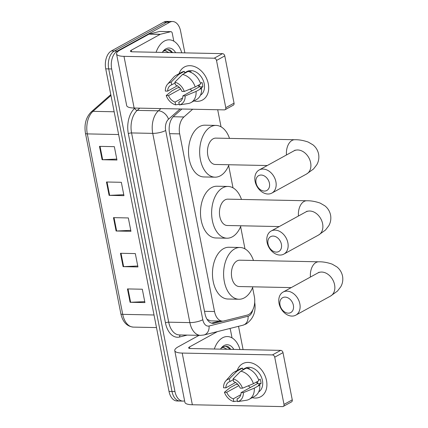 <?xml version="1.0" encoding="UTF-8"?>
<svg xmlns="http://www.w3.org/2000/svg" width="428" height="428" viewBox="0 0 428 428"><rect width="100%" height="100%" fill="white"/><g stroke="black" fill="none" stroke-linecap="round" stroke-linejoin="round"><path stroke-width="0.64" d="M192.664 109.231L183.922 116.962A14.119 8.672 91.2 0 0 179.669 133.878L214.524 311.536A14.119 8.672 91.2 0 0 222.506 321.107A14.119 8.672 91.2 0 0 223.94 320.941L247.229 315.104A14.119 8.672 91.2 0 0 248.705 314.521A14.119 8.672 91.2 0 0 254.35 296.609L252.59 287.637M207.43 319.887A14.119 10.989 75.9 0 0 207.478 319.507L210.501 320.861L222.506 321.107M244.987 248.893L240.616 226.605M233.014 187.855L228.643 165.566M221.041 126.816L217.691 109.739M184.618 400.87A14.119 8.672 -88.8 0 1 182.943 401.1A14.119 8.672 -88.8 0 1 174.961 391.529L111.676 68.967A14.119 8.672 -88.8 0 1 117.326 51.055L169.702 22.272A14.119 8.672 -88.8 0 1 172.618 21.523A14.119 8.672 -88.8 0 1 180.595 31.094L184.869 52.885M238.519 326.318L243.088 349.606M172.618 21.523L166.674 21.4A14.119 8.672 -88.8 0 0 163.764 22.149L111.382 50.932A14.119 8.672 -88.8 0 0 105.737 68.844L169.017 391.406A14.119 8.672 -88.8 0 0 176.999 400.977L179.974 401.041A14.119 8.672 -88.8 0 1 171.992 391.47L108.707 68.908A14.119 8.672 -88.8 0 1 114.356 50.996L166.733 22.213A14.119 8.672 -88.8 0 1 169.643 21.459A14.119 8.672 -88.8 0 0 166.733 22.213L114.356 50.996A14.119 8.672 -88.8 0 0 108.707 68.908L171.992 391.47A14.119 8.672 -88.8 0 0 179.974 401.041L182.943 401.1M181.921 109.012L173.8 116.186A14.119 8.672 91.2 0 0 169.547 133.108L204.996 313.788A14.119 8.672 91.2 0 0 212.978 323.359A14.119 8.672 91.2 0 0 214.412 323.194L222.763 321.107M219.767 321.048L211.496 323.124M99.483 146.355L114.34 146.66L116.962 160.024L102.11 159.719L99.483 146.355M120.466 253.28L135.318 253.585L137.939 266.949L123.087 266.644L120.466 253.28M127.458 288.921L142.31 289.226L144.931 302.591L130.08 302.291L127.458 288.921M106.481 181.996L121.333 182.301L123.954 195.666L109.103 195.361L106.481 181.996M113.474 217.638L128.325 217.943L130.947 231.307L116.095 231.002L113.474 217.638M130.759 230.355L116.641 230.997A3.766 0.99 168.9 0 1 116.095 231.002M123.767 194.713L109.648 195.355A3.766 0.99 168.9 0 1 109.103 195.361M144.744 301.638L130.626 302.28A3.766 0.99 168.9 0 1 130.08 302.291M137.752 265.997L123.633 266.639A3.766 0.99 168.9 0 1 123.087 266.644M116.774 159.072L102.656 159.714A3.766 0.99 168.9 0 1 102.11 159.719M214.321 349.018A23.535 14.456 -88.8 0 1 222.565 337.804A23.535 14.456 -88.8 0 1 227.418 336.558A23.535 14.456 -88.8 0 1 239.996 349.542M220.468 349.141A15.344 9.427 -88.8 0 1 224.085 345.557A15.344 9.427 -88.8 0 1 233.849 349.414M230.917 349.355L228.285 346.723L226.059 346.188L223.197 346.926L221.747 347.975L222.961 347.295L227.209 349.28M230.441 349.344L225.861 346.188M266.51 380.535A18.827 14.001 61.2 0 1 252.204 397.655A18.827 14.001 61.2 0 0 260.727 396.729A18.827 14.001 61.2 0 0 266.51 380.535A18.827 14.001 61.2 0 0 252.445 363.201A18.827 14.001 61.2 0 0 237.246 370.429A18.827 14.001 61.2 0 1 242.596 363.73A18.827 14.001 61.2 0 1 266.51 380.535M229.649 328.544A2.354 1.445 91.2 0 1 230.478 329.983L232.03 337.895M199.068 335.343L178.385 346.707A18.827 4.959 -11.1 0 0 174.763 350.639A18.827 4.959 -11.1 0 0 182.21 353.073L272.433 354.919L280.704 350.372L190.476 348.526A4.708 1.241 168.9 0 1 188.614 347.921A4.708 1.241 168.9 0 1 189.524 346.937L217.419 331.604M174.763 350.639L184.901 402.32A18.827 4.959 -11.1 0 0 192.349 404.754L282.571 406.6A2.354 1.749 -118.8 0 0 283.266 406.434A2.354 1.749 -118.8 0 0 283.994 404.412L292.265 399.864A2.354 1.749 61.2 0 1 291.538 401.892L283.266 406.434M280.704 350.372A2.354 1.749 61.2 0 1 282.999 352.64L274.728 357.182L283.994 404.412M274.728 357.182A2.354 1.749 -118.8 0 0 272.433 354.919M282.999 352.64L292.265 399.864M257.635 383.472A11.765 8.753 61.2 0 1 256.217 382.161M257.469 381.476A9.411 7.003 -118.8 0 1 257.635 383.515L241.092 392.604A9.411 7.003 61.2 0 1 238 398.479A9.411 7.003 61.2 0 1 237.016 398.896L238.878 397.869M240.804 394.696L233.303 398.821A9.411 7.003 61.2 0 1 226.712 392.31L238.84 385.644M250.401 387.49A9.411 7.003 61.2 0 1 248.31 385.805M258.678 379.952L260.176 379.128A13.648 10.154 61.2 0 1 260.775 381.359A13.648 10.154 61.2 0 1 261.048 383.584L258.293 385.098L259.796 385.13A15.531 11.551 61.2 0 1 254.73 396.264L249.214 399.297A15.531 11.551 61.2 0 1 246.442 400.255L237.551 401.635L237.016 398.896M242.82 369.514L245.089 368.267A13.648 10.154 61.2 0 1 262.428 380.449A13.648 10.154 61.2 0 1 258.667 391.936M245.966 368.321A13.648 10.154 61.2 0 0 245.651 368.374L242.895 369.888L242.542 368.085L237.026 371.113L229.381 378.823L229.916 381.562L233.255 379.727M246.635 368.24A13.648 10.154 61.2 0 1 249.364 368.449L248.604 368.872M237.743 384.301L235.577 384.633L230.061 387.666L224.427 392.262L226.712 392.31M235.55 382.52L225.84 387.854L223.555 387.805A12.235 9.1 61.2 0 1 225.7 381.011L231.885 373.986A15.531 11.551 61.2 0 1 234.255 372.071L239.771 369.043A15.531 11.551 61.2 0 1 242.542 368.085M246.255 368.16A15.531 11.551 61.2 0 1 258.924 380.674L253.408 383.702L242.499 388.196L240.22 388.148A9.411 7.003 61.2 0 0 233.629 381.637L233.094 378.898L240.739 371.188L246.255 368.16M234.255 372.071A15.531 11.551 61.2 0 1 237.026 371.113M240.739 371.188A15.531 11.551 61.2 0 1 253.408 383.702M233.303 398.821L233.838 401.56L237.428 401.004M233.838 401.56A12.235 9.1 61.2 0 1 224.427 392.262M225.7 381.011A12.235 9.1 61.2 0 1 229.381 378.823M233.094 378.898A12.235 9.1 61.2 0 1 242.499 388.196M225.84 387.854A9.411 7.003 61.2 0 1 228.932 381.979A9.411 7.003 61.2 0 1 229.916 381.562M241.092 392.604L243.377 392.653L254.286 388.159L259.796 385.13M254.286 388.159A15.531 11.551 61.2 0 1 249.214 399.297M243.377 392.653A12.235 9.1 61.2 0 1 237.551 401.635M257.635 383.515L261.048 383.584M293.373 305.266A8.469 6.302 -118.8 0 0 285.118 297.112A8.469 6.302 -118.8 0 0 280.008 304.993A8.469 6.302 -118.8 0 0 288.263 313.152A8.469 6.302 -118.8 0 0 293.373 305.266M279.051 303.404A13.177 9.801 61.2 0 1 283.101 292.067A13.177 9.801 61.2 0 1 299.841 303.827A13.177 9.801 61.2 0 1 295.791 315.163A13.177 9.801 61.2 0 1 279.051 303.404M319.063 272.213L317.838 272.978A13.177 9.801 -118.8 0 1 334.578 284.743A13.177 9.801 -118.8 0 1 330.528 296.074L337.457 291.083L340.752 286.803C342.614 283.523 343.208 279.955 342.544 276.097C341.705 272.278 339.8 269.201 336.841 266.863L332.171 264.151C327.367 262.476 322.878 261.695 318.716 261.808L239.776 260.192A13.177 8.095 91.2 0 0 237.059 260.893A13.177 8.095 91.2 0 0 231.484 275.434A13.177 8.095 91.2 0 0 239.236 286.541L291.217 287.605M252.921 286.824A25.883 15.9 -88.8 0 1 244.313 297.872A25.883 15.9 -88.8 0 1 238.979 299.247A25.883 15.9 -88.8 0 1 223.748 277.43A25.883 15.9 -88.8 0 1 234.699 248.861A25.883 15.9 -88.8 0 1 240.038 247.486A25.883 15.9 -88.8 0 1 253.462 260.47M238.979 299.247L227.84 299.017A25.883 15.9 -88.8 0 1 212.609 277.2A25.883 15.9 -88.8 0 1 223.56 248.636A25.883 15.9 -88.8 0 1 228.9 247.261L240.038 247.486M281.399 244.233A8.469 6.302 -118.8 0 0 273.139 236.074A8.469 6.302 -118.8 0 0 268.03 243.955A8.469 6.302 -118.8 0 0 276.29 252.113A8.469 6.302 -118.8 0 0 281.399 244.233M267.077 242.366A13.177 9.801 61.2 0 1 271.127 231.029A13.177 9.801 61.2 0 1 287.867 242.794A13.177 9.801 61.2 0 1 283.817 254.13A13.177 9.801 61.2 0 1 267.077 242.366M307.085 211.175L305.86 211.94A13.177 9.801 -118.8 0 1 322.605 223.705A13.177 9.801 -118.8 0 1 318.555 235.042L325.478 230.045L328.779 225.77C330.635 222.485 331.235 218.917 330.571 215.059C329.731 211.239 327.827 208.163 324.868 205.825L320.197 203.113C315.388 201.438 310.905 200.657 306.742 200.769L227.803 199.154A13.177 8.095 91.2 0 0 225.085 199.855A13.177 8.095 91.2 0 0 219.511 214.396A13.177 8.095 91.2 0 0 227.263 225.503L279.243 226.567M240.948 225.786A25.883 15.9 -88.8 0 1 232.34 236.834A25.883 15.9 -88.8 0 1 227.001 238.209A25.883 15.9 -88.8 0 1 211.774 216.391A25.883 15.9 -88.8 0 1 222.726 187.828A25.883 15.9 -88.8 0 1 228.06 186.448A25.883 15.9 -88.8 0 1 241.483 199.432M227.001 238.209L215.862 237.979A25.883 15.9 -88.8 0 1 200.636 216.161A25.883 15.9 -88.8 0 1 211.587 187.598A25.883 15.9 -88.8 0 1 216.921 186.223L228.06 186.448M269.421 183.195A8.469 6.302 -118.8 0 0 261.166 175.036A8.469 6.302 -118.8 0 0 256.056 182.922A8.469 6.302 -118.8 0 0 264.311 191.075A8.469 6.302 -118.8 0 0 269.421 183.195M255.099 181.328A13.177 9.801 61.2 0 1 259.149 169.991A13.177 9.801 61.2 0 1 275.894 181.756A13.177 9.801 61.2 0 1 271.844 193.092A13.177 9.801 61.2 0 1 255.099 181.328M295.111 150.137L293.886 150.902A13.177 9.801 -118.8 0 1 310.626 162.667A13.177 9.801 -118.8 0 1 306.576 174.003L313.505 169.006L316.806 164.732C318.662 161.447 319.261 157.879 318.598 154.021C317.753 150.201 315.853 147.125 312.889 144.787L308.224 142.075C303.415 140.4 298.926 139.624 294.764 139.731L215.83 138.116A13.177 8.095 91.2 0 0 213.112 138.816A13.177 8.095 91.2 0 0 207.537 153.358A13.177 8.095 91.2 0 0 215.289 164.47L267.27 165.529M228.969 164.748A25.883 15.9 -88.8 0 1 220.367 175.796A25.883 15.9 -88.8 0 1 215.027 177.171A25.883 15.9 -88.8 0 1 199.801 155.353A25.883 15.9 -88.8 0 1 210.753 126.79A25.883 15.9 -88.8 0 1 216.087 125.415A25.883 15.9 -88.8 0 1 229.51 138.399M215.027 177.171L203.889 176.946A25.883 15.9 -88.8 0 1 188.662 155.129A25.883 15.9 -88.8 0 1 199.609 126.56A25.883 15.9 -88.8 0 1 204.948 125.185L216.087 125.415M208.297 83.813A18.827 14.001 61.2 0 1 193.991 100.933A18.827 14.001 61.2 0 0 202.514 100.008L202.514 100.008A18.827 14.001 61.2 0 0 208.297 83.813A18.827 14.001 61.2 0 0 194.232 66.479A18.827 14.001 61.2 0 0 179.032 73.707A18.827 14.001 61.2 0 1 184.377 67.009A18.827 14.001 61.2 0 1 208.297 83.813M160.377 34.277A2.354 1.445 91.2 0 0 160.136 34.374L148.992 34.144A2.354 1.445 -88.8 0 1 149.238 34.047L160.377 34.277L170.697 31.693A2.354 1.445 91.2 0 1 170.933 31.667A2.354 1.445 91.2 0 1 172.265 33.261L173.816 41.174M148.992 34.144L120.166 49.985A18.827 4.959 -11.1 0 0 116.544 53.917A18.827 4.959 -11.1 0 0 123.992 56.352L214.219 58.197L222.49 53.65L132.263 51.804A4.708 1.241 168.9 0 1 130.401 51.194A4.708 1.241 168.9 0 1 131.305 50.215L160.136 34.374M149.238 34.047L159.558 31.463A2.354 1.445 -88.8 0 1 159.794 31.437L170.933 31.667M116.544 53.917L126.688 105.598A18.827 4.959 -11.1 0 0 134.135 108.033L224.358 109.878A2.354 1.749 -118.8 0 0 225.053 109.712A2.354 1.749 -118.8 0 0 225.775 107.69L234.046 103.143A2.354 1.749 61.2 0 1 233.324 105.17L225.053 109.712M222.49 53.65A2.354 1.749 61.2 0 1 224.78 55.918L216.514 60.46L225.775 107.69M216.514 60.46A2.354 1.749 -118.8 0 0 214.219 58.197M224.78 55.918L234.046 103.143M199.421 86.75A11.765 8.753 61.2 0 1 198.004 85.439M199.25 84.755A9.411 7.003 -118.8 0 1 199.421 86.793L182.879 95.883A9.411 7.003 61.2 0 1 179.787 101.757A9.411 7.003 61.2 0 1 178.802 102.174L180.664 101.147M182.59 97.975L175.089 102.099A9.411 7.003 61.2 0 1 168.498 95.588L180.627 88.922M192.188 90.768A9.411 7.003 61.2 0 1 190.096 89.083M200.459 83.23L201.963 82.406A13.648 10.154 61.2 0 1 202.562 84.637A13.648 10.154 61.2 0 1 202.835 86.863L200.079 88.377L201.583 88.409A15.531 11.551 61.2 0 1 196.516 99.542L191 102.576A15.531 11.551 61.2 0 1 188.229 103.533L179.337 104.913L178.802 102.174M184.607 72.792L186.876 71.546A13.648 10.154 61.2 0 1 204.215 83.728A13.648 10.154 61.2 0 1 200.454 95.214M187.748 71.599A13.648 10.154 61.2 0 0 187.437 71.653L184.682 73.167L184.329 71.364L178.813 74.392L171.163 82.101L171.703 84.84L175.041 83.005M188.422 71.519A13.648 10.154 61.2 0 1 191.15 71.727L190.385 72.15M179.525 87.579L177.363 87.911L171.847 90.945L166.214 95.54L168.498 95.588M177.336 85.798L167.626 91.132L165.342 91.084A12.235 9.1 61.2 0 1 167.487 84.289L173.672 77.265A15.531 11.551 61.2 0 1 176.042 75.349L181.558 72.321A15.531 11.551 61.2 0 1 184.329 71.364M188.042 71.439A15.531 11.551 61.2 0 1 200.711 83.952L195.195 86.98L184.286 91.474L182.002 91.426A9.411 7.003 61.2 0 0 175.416 84.915L174.875 82.176L182.526 74.467L188.042 71.439M176.042 75.349A15.531 11.551 61.2 0 1 178.813 74.392M182.526 74.467A15.531 11.551 61.2 0 1 195.195 86.98M175.089 102.099L175.624 104.839L179.214 104.282M175.624 104.839A12.235 9.1 61.2 0 1 166.214 95.54M167.487 84.289A12.235 9.1 61.2 0 1 171.163 82.101M174.875 82.176A12.235 9.1 61.2 0 1 184.286 91.474M167.626 91.132A9.411 7.003 61.2 0 1 170.719 85.258A9.411 7.003 61.2 0 1 171.703 84.84M182.879 95.883L185.164 95.931L196.072 91.437L201.583 88.409M196.072 91.437A15.531 11.551 61.2 0 1 191 102.576M185.164 95.931A12.235 9.1 61.2 0 1 179.337 104.913M199.421 86.793L202.835 86.863M156.102 52.291A23.535 14.456 -88.8 0 1 164.352 41.083A23.535 14.456 -88.8 0 1 169.204 39.831A23.535 14.456 -88.8 0 1 181.782 52.821M162.255 52.419A15.344 9.427 -88.8 0 1 165.871 48.835A15.344 9.427 -88.8 0 1 175.63 52.692M172.703 52.633L170.071 50.001L167.846 49.466L164.983 50.204L163.533 51.253L164.748 50.574L168.99 52.558M172.227 52.623L167.642 49.466M204.514 311.327L214.524 311.536M169.659 133.675L179.669 133.878M173.228 116.742L183.922 116.962M180.102 108.974L168.514 119.219A9.411 5.783 91.2 0 0 165.679 130.497L202.802 319.732A9.411 5.783 91.2 0 0 209.083 326.002L248.09 316.228A9.411 5.783 91.2 0 0 249.075 315.837A9.411 5.783 91.2 0 0 252.771 309.92M187.202 335.097L179.589 337.007A21.181 13.011 -88.8 0 1 165.465 322.894L128.341 133.659A21.181 13.011 -88.8 0 1 134.718 108.284L134.981 108.049M174.961 391.529L169.017 391.406M169.702 22.272L163.764 22.149M117.326 51.055L111.382 50.932M111.676 68.967L105.737 68.844M200.507 335.37A18.827 11.567 -88.8 0 1 189.866 322.61L168.702 322.177A18.827 11.567 91.2 0 0 179.343 334.937L200.507 335.37L203.942 334.985L242.949 325.21A9.411 7.324 75.9 0 0 248.09 316.228M202.802 319.732A9.411 2.477 168.9 0 1 189.866 322.61L152.737 133.376A18.827 11.567 -88.8 0 1 158.408 110.815L137.244 110.381A18.827 11.567 91.2 0 0 131.573 132.942L168.702 322.177A2.354 0.621 -11.1 0 0 165.465 322.894M168.514 119.219A9.411 6.463 48.5 0 0 158.408 110.815L160.939 108.578M139.774 108.145L137.244 110.381A2.354 1.616 -131.5 0 1 134.718 108.284M165.679 130.497A9.411 2.477 168.9 0 1 152.737 133.376L131.573 132.942A2.354 0.621 -11.1 0 0 128.341 133.659M180.429 334.964A2.354 1.83 -104.1 0 0 179.589 337.007M209.083 326.002A9.411 7.324 75.9 0 1 203.942 334.985M211.55 323.14L214.412 323.194M154.026 314.987L122.718 314.35A4.708 1.241 168.9 0 1 120.857 313.74L85.456 133.285A4.708 1.241 -11.1 0 0 87.317 133.894L122.718 314.35A18.827 11.567 91.2 0 0 133.359 327.11C126.881 326.43 122.713 321.968 120.857 313.74M85.456 133.285C84.054 124.414 85.969 117.299 91.207 111.938A4.708 3.231 48.5 0 1 92.983 111.339A18.827 11.567 91.2 0 0 87.317 133.894L118.626 134.536M110.954 95.455L92.983 111.339L114.158 111.772M114.025 217.649L116.641 230.997M121.017 253.29L123.633 266.639M128.009 288.932L130.626 302.28M107.032 182.007L109.648 195.355M100.04 146.365L102.656 159.714M182.21 353.073L192.349 404.754M189.524 346.937L189.823 348.488M318.716 261.808A13.177 8.095 91.2 0 0 315.998 262.508A13.177 8.095 91.2 0 0 310.423 277.05M306.742 200.769A13.177 8.095 91.2 0 0 304.024 201.47A13.177 8.095 91.2 0 0 298.45 216.017M294.764 139.731A13.177 8.095 91.2 0 0 292.046 140.432A13.177 8.095 91.2 0 0 286.471 154.979M123.992 56.352L134.135 108.033M131.305 50.215L131.61 51.761M170.697 31.693L159.558 31.463M242.949 325.21L246.18 323.937C253.403 318.849 256.228 311.514 254.649 301.933M91.207 111.938L110.793 94.625M133.359 327.11L156.498 327.58M317.838 272.978L283.101 292.067M330.528 296.074L295.791 315.163M305.86 211.94L271.127 231.029M318.555 235.042L283.817 254.13M293.886 150.902L259.149 169.991M306.576 174.003L271.844 193.092"/></g></svg>
